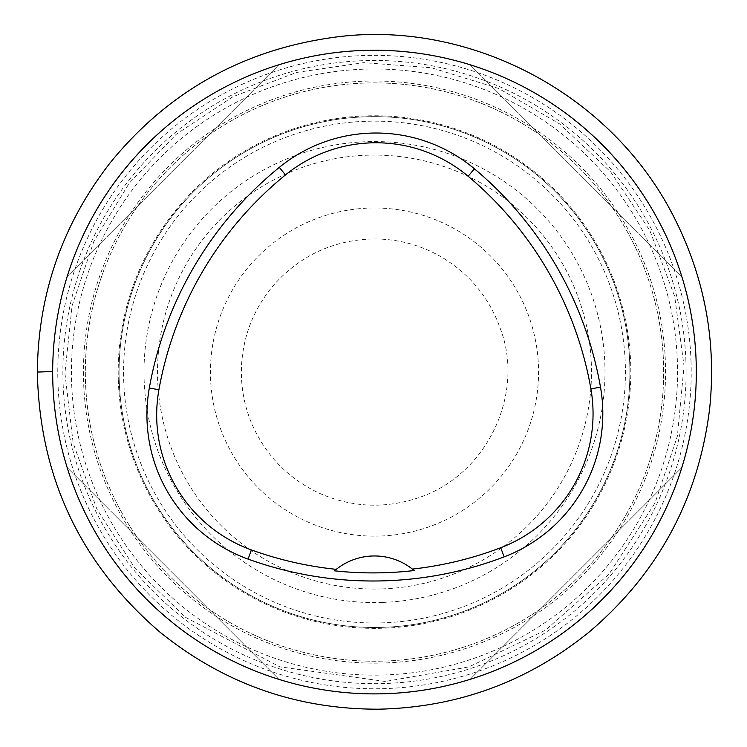 <?xml version="1.0" encoding="UTF-8"?>
<svg xmlns="http://www.w3.org/2000/svg" width="747" height="747" viewBox="0 0 747 747"><rect width="100%" height="100%" fill="white"/><g stroke="black" fill="none" stroke-linecap="round" stroke-linejoin="round"><path stroke-width="0.56" stroke-dasharray="3.73 2.8" d="M380.223 536.038A164.069 164.069 0 0 1 229.628 295.037A164.069 164.069 0 0 1 513.637 285.121A164.069 164.069 0 0 1 380.223 536.038M382.539 602.427A230.496 230.496 0 0 1 170.979 263.85A230.496 230.496 0 0 1 569.97 249.918A230.496 230.496 0 0 1 382.539 602.427M383.248 622.849A250.936 250.936 0 0 1 152.939 254.26A250.936 250.936 0 0 1 587.301 239.096A250.936 250.936 0 0 1 383.248 622.849M384.584 661.048A289.154 289.154 0 0 0 619.721 218.834A289.154 289.154 0 0 0 119.184 236.313A289.154 289.154 0 0 0 384.584 661.048A289.154 289.154 0 0 0 663.476 361.978A289.154 289.154 0 0 0 364.405 83.085A289.154 289.154 0 0 0 85.513 382.156A289.154 289.154 0 0 0 384.584 661.048A289.154 289.154 0 0 0 619.721 218.834A289.154 289.154 0 0 0 119.184 236.313A289.154 289.154 0 0 0 384.584 661.048A289.154 289.154 0 0 0 663.476 361.978A289.154 289.154 0 0 0 364.405 83.085A289.154 289.154 0 0 0 85.513 382.156A289.154 289.154 0 0 0 384.584 661.048M363.266 50.441A321.817 321.817 0 0 0 101.573 542.602A321.817 321.817 0 0 0 658.649 523.152A321.817 321.817 0 0 0 363.266 50.441M470.012 679.387C569.681 648.928 651.365 567.253 681.815 467.585C651.365 567.253 569.681 648.928 470.012 679.387L681.815 467.585L470.012 679.387M278.976 64.746C179.308 95.205 97.633 176.88 67.174 276.549C97.633 176.88 179.308 95.205 278.976 64.746L67.174 276.549L278.976 64.746M67.174 467.585C97.633 567.253 179.308 648.928 278.976 679.387C179.308 648.928 97.633 567.253 67.174 467.585L278.976 679.387L67.174 467.585M681.815 276.549C651.365 176.88 569.681 95.205 470.012 64.746C569.681 95.205 651.365 176.88 681.815 276.549L470.012 64.746L681.815 276.549M691.012 361.016A316.709 316.709 0 0 1 385.545 688.585A316.709 316.709 0 0 1 57.977 383.118A316.709 316.709 0 0 1 363.444 55.549A316.709 316.709 0 0 1 691.012 361.016M629.749 363.154A255.409 255.409 0 0 1 254.587 597.581A255.409 255.409 0 0 1 239.143 155.46A255.409 255.409 0 0 1 629.749 363.154A255.409 255.409 0 0 0 239.143 155.46A255.409 255.409 0 0 0 254.587 597.581A255.409 255.409 0 0 0 629.749 363.154A255.409 255.409 0 0 0 239.143 155.46A255.409 255.409 0 0 0 254.587 597.581A255.409 255.409 0 0 0 629.749 363.154M414.183 570.549A61.301 61.301 0 0 0 336.271 569.345M52.673 371.53L37.35 372.062M382.072 588.916A216.975 216.975 0 0 1 182.912 270.199A216.975 216.975 0 0 1 558.504 257.089A216.975 216.975 0 0 1 382.072 588.916M385.069 674.952A303.067 303.067 0 0 1 106.905 229.787A303.067 303.067 0 0 1 631.514 211.466A303.067 303.067 0 0 1 385.069 674.952M384.658 662.962A291.078 291.078 0 0 1 117.494 235.417A291.078 291.078 0 0 1 621.336 217.825A291.078 291.078 0 0 1 384.658 662.962M685.914 361.193A311.602 311.602 0 0 1 228.208 647.201A311.602 311.602 0 0 1 209.375 107.811A311.602 311.602 0 0 1 685.914 361.193M118.343 381.017A256.314 256.314 0 0 1 365.554 115.916A256.314 256.314 0 0 1 630.645 363.126A256.314 256.314 0 0 1 383.444 628.218A256.314 256.314 0 0 1 118.343 381.017M385.303 681.469L279.854 666.838L185.601 617.358L135.095 568.364L96.951 509.239L73.15 443.027L64.905 373.145L72.123 305.588L93.907 241.225L129.212 183.174L176.32 134.217L232.98 96.708L296.456 72.468L363.686 62.664L431.449 67.762L498.688 88.482L559.512 123.843L610.785 172.034L649.853 230.552L674.69 296.382L684.028 366.123L677.38 436.173L655.082 502.908L609.029 574.163L545.375 630.235L468.883 666.922L385.303 681.469M241.552 364.938C243.559 333.451 255.072 305.943 276.091 282.413C302.46 254.419 334.861 239.936 373.304 238.947C397.927 238.844 420.869 244.997 442.14 257.407C470.33 274.466 489.845 298.548 500.695 329.67C524.861 394.061 486.923 476.605 416.06 498.538C383.435 508.819 351.426 507.157 320.033 493.543C288.958 479.144 266.408 456.324 252.374 425.08C244.11 405.873 240.506 385.825 241.552 364.938"/><path stroke-width="1.12" d="M363.266 50.441A321.817 321.817 0 0 1 696.232 364.583A321.817 321.817 0 0 1 378.243 693.87A321.817 321.817 0 0 1 52.673 372.071A321.817 321.817 0 0 1 363.266 50.441M149.316 388.029A367.795 367.795 0 0 1 279.313 167.375A153.247 153.247 0 0 1 474.41 168.785A367.795 367.795 0 0 1 600.504 387.179A153.247 153.247 0 0 1 504.178 556.851A367.795 367.795 0 0 1 248.088 559.101A153.247 153.247 0 0 1 149.316 388.029L158.915 389.738A358.037 358.037 0 0 1 285.466 174.938A143.499 143.499 0 0 1 468.145 176.255A358.037 358.037 0 0 1 590.896 388.87A143.499 143.499 0 0 1 500.695 547.738A358.037 358.037 0 0 1 412.391 569.083L414.183 570.549A359.699 359.699 0 0 1 334.488 570.82L336.271 569.345A358.037 358.037 0 0 1 251.403 549.923A143.499 143.499 0 0 1 158.915 389.738M334.488 570.82A61.301 61.301 0 0 1 412.391 569.083M285.466 174.938L279.313 167.375M468.145 176.255L474.41 168.785M590.896 388.87L600.504 387.179M500.695 547.738L504.178 556.851M251.403 549.923L248.088 559.101M37.35 372.062C38.069 294.178 62.309 224.464 110.07 162.921C167.281 92.619 240.739 50.908 330.445 37.808C464.326 17.517 612.082 90.798 675.867 220.953C705.177 280.256 716.438 342.817 709.65 408.618C698.538 498.781 658.359 573.266 589.112 632.074C527.671 681.796 457.444 707.502 378.421 709.192C296.578 709.276 223.801 683.626 160.101 632.251C80.415 563.817 39.498 477.081 37.35 372.062L52.673 371.53"/></g></svg>
